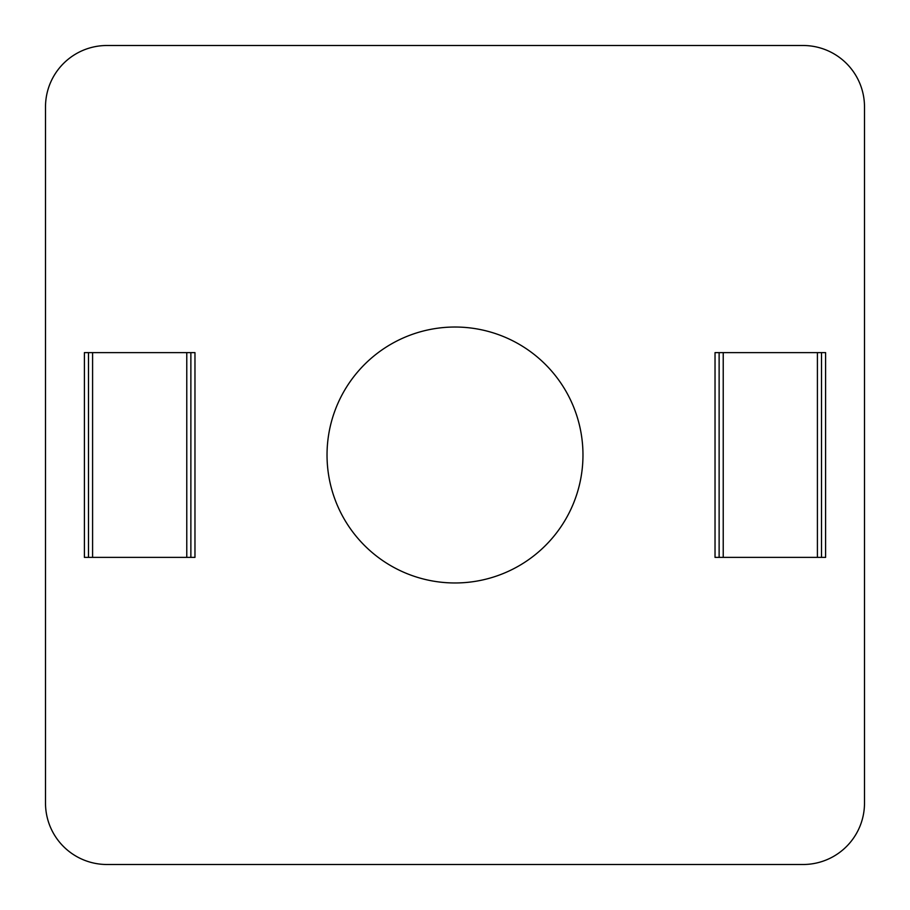<?xml version="1.0" encoding="UTF-8"?>
<svg xmlns="http://www.w3.org/2000/svg" width="910" height="910" viewBox="0 0 910 910"><rect width="100%" height="100%" fill="white"/><g stroke="black" fill="none" stroke-linecap="round" stroke-linejoin="round"><path stroke-width="1.36" d="M864.5 106.925A61.425 61.425 0 0 0 803.075 45.5L106.925 45.5A61.425 61.425 0 0 0 45.5 106.925L45.5 803.075A61.425 61.425 0 0 0 106.925 864.5L803.075 864.5A61.425 61.425 0 0 0 864.5 803.075L864.5 106.925M327.031 455A127.969 127.969 0 0 0 518.984 565.827A127.969 127.969 0 0 0 518.984 344.173A127.969 127.969 0 0 0 327.031 455M92.593 557.375L186.777 557.375L186.777 352.625L92.593 352.625L92.593 557.375L84.403 557.375L84.403 352.625L88.497 352.625L88.497 557.375M186.777 557.375L194.968 557.375L194.968 352.625L186.777 352.625M88.497 352.625L92.593 352.625M190.873 557.375L190.873 352.625M817.408 557.375L821.503 557.375L821.503 352.625L723.222 352.625L723.222 557.375L817.408 557.375L817.408 352.625M821.503 557.375L825.597 557.375L825.597 352.625L821.503 352.625M719.128 352.625L715.033 352.625L715.033 557.375L719.128 557.375L719.128 352.625L723.222 352.625M723.222 557.375L719.128 557.375"/></g></svg>
